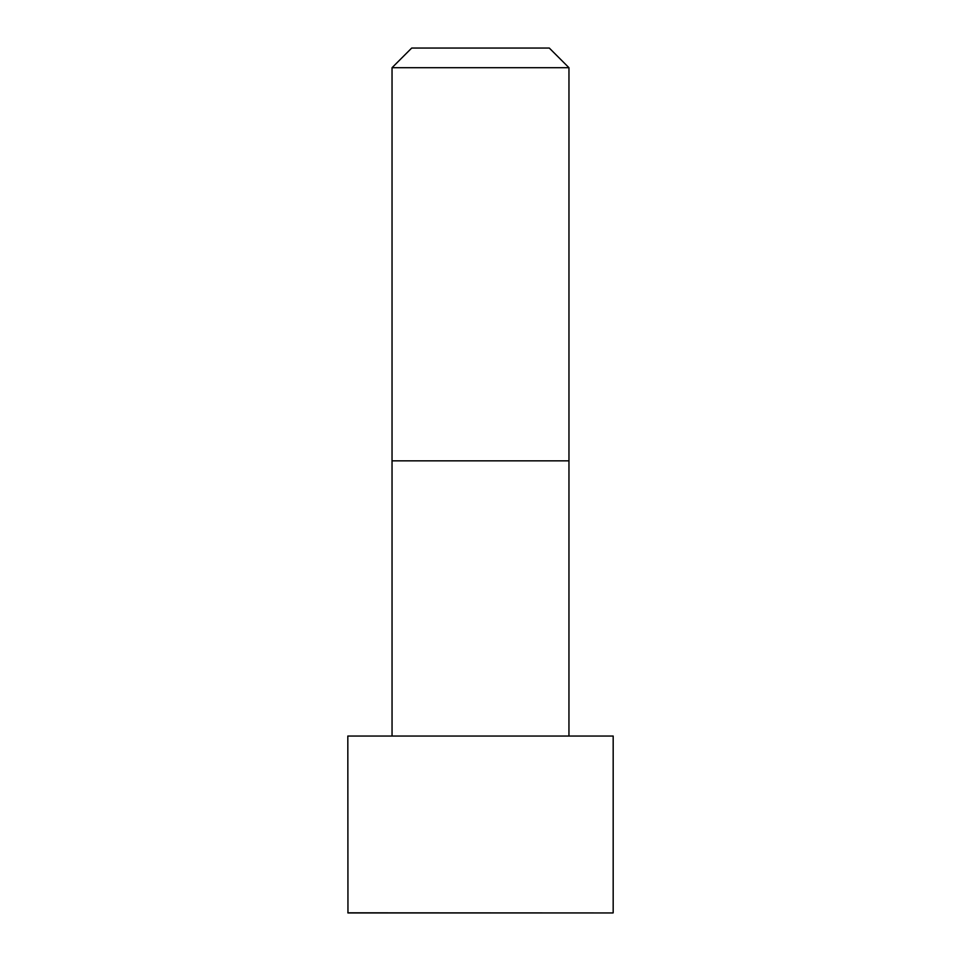 <?xml version="1.0" encoding="UTF-8"?>
<svg xmlns="http://www.w3.org/2000/svg" width="961" height="961" viewBox="0 0 961 961"><rect width="100%" height="100%" fill="white"/><g stroke="black" fill="none" stroke-linecap="round" stroke-linejoin="round"><path stroke-width="1.44" d="M613.178 912.818L613.178 736.042L347.822 736.042L347.954 912.95L613.046 912.95L347.822 912.818M480.5 67.702L392.04 67.702L392.04 460.848L568.96 460.848L568.96 67.702L480.5 67.702M568.96 67.702L549.296 48.05L411.704 48.05L392.04 67.702M568.948 736.042L568.96 460.848M392.052 736.042L392.04 460.848"/></g></svg>
